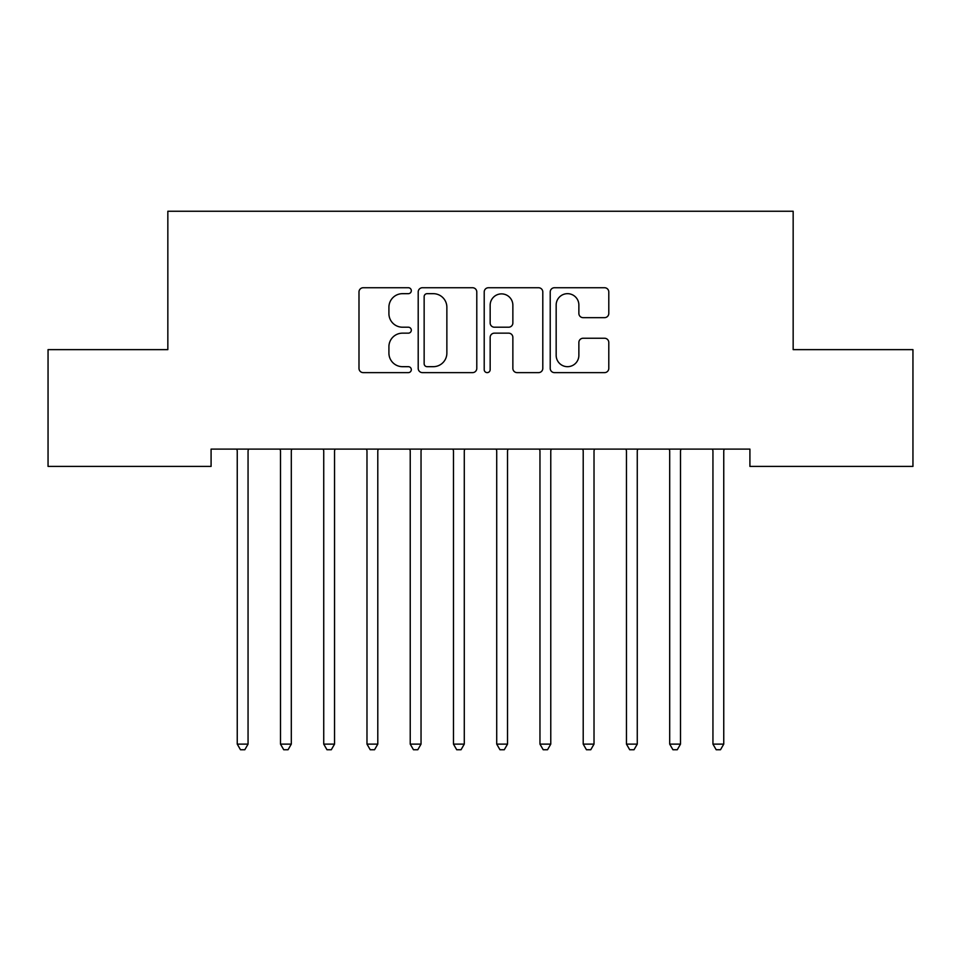 <?xml version="1.0" encoding="UTF-8"?>
<svg xmlns="http://www.w3.org/2000/svg" width="961" height="961" viewBox="0 0 961 961"><rect width="100%" height="100%" fill="white"/><g stroke="black" fill="none" stroke-linecap="round" stroke-linejoin="round"><path stroke-width="1.44" d="M411.308 290.702A2.967 2.967 0 0 0 408.341 287.735L363.234 287.735A4.24 4.24 0 0 0 358.994 291.976L358.994 368.387A4.24 4.24 0 0 0 363.234 372.628L408.341 372.628A2.967 2.967 0 0 0 411.308 369.661A2.967 2.967 0 0 0 408.341 366.682L402.503 366.682A13.586 13.586 0 0 1 388.917 353.107L388.917 346.741A13.586 13.586 0 0 1 402.503 333.155L408.341 333.155A2.967 2.967 0 0 0 411.308 330.176A2.967 2.967 0 0 0 408.341 327.208L402.503 327.208A13.586 13.586 0 0 1 388.917 313.622L388.917 307.256A13.586 13.586 0 0 1 402.503 293.67L408.341 293.67A2.967 2.967 0 0 0 411.308 290.702M604.553 317.659A4.24 4.24 0 0 0 608.793 313.418L608.793 291.976A4.24 4.24 0 0 0 604.553 287.735L554.461 287.735A4.24 4.24 0 0 0 550.221 291.976L550.221 368.387A4.24 4.24 0 0 0 554.461 372.628L604.553 372.628A4.24 4.24 0 0 0 608.793 368.387L608.793 342.488A4.24 4.24 0 0 0 604.553 338.248L583.123 338.248A4.24 4.24 0 0 0 578.87 342.488L578.87 355.33A11.352 11.352 0 0 1 567.519 366.682A11.352 11.352 0 0 1 556.167 355.33L556.167 305.033A11.352 11.352 0 0 1 567.519 293.67A11.352 11.352 0 0 1 578.87 305.033L578.87 313.418A4.24 4.24 0 0 0 583.123 317.659L604.553 317.659M749.916 449.099L211.084 449.099L211.084 466.397L48.05 466.397L48.05 349.636L167.839 349.636L167.839 211.252L793.161 211.252L793.161 349.636L912.95 349.636L912.95 466.397L749.916 466.397L749.916 449.099M476.788 291.976A4.24 4.24 0 0 0 472.536 287.735L422.456 287.735A4.24 4.24 0 0 0 418.203 291.976L418.203 368.387A4.24 4.24 0 0 0 422.456 372.628L472.536 372.628A4.24 4.24 0 0 0 476.788 368.387L476.788 291.976M488.464 287.735L538.544 287.735A4.24 4.24 0 0 1 542.797 291.976L542.797 368.387A4.24 4.24 0 0 1 538.544 372.628L517.114 372.628A4.24 4.24 0 0 1 512.862 368.387L512.862 337.395A4.24 4.24 0 0 0 508.621 333.155L494.398 333.155A4.24 4.24 0 0 0 490.158 337.395L490.158 369.661A2.967 2.967 0 0 1 487.191 372.628A2.967 2.967 0 0 1 484.212 369.661L484.212 291.976A4.24 4.24 0 0 1 488.464 287.735M427.116 293.67A2.967 2.967 0 0 0 424.149 296.649L424.149 363.714A2.967 2.967 0 0 0 427.116 366.682L433.279 366.682A13.586 13.586 0 0 0 446.865 353.107L446.865 307.256A13.586 13.586 0 0 0 433.279 293.67L427.116 293.67M512.862 305.238A11.352 11.352 0 0 0 501.51 293.886A11.352 11.352 0 0 0 490.158 305.238L490.158 322.968A4.24 4.24 0 0 0 494.398 327.208L508.621 327.208A4.24 4.24 0 0 0 512.862 322.968L512.862 305.238M236.682 449.099L236.935 449.736A4.324 4.324 0 0 1 237.247 451.358L237.247 744.126L248.058 744.126L248.058 451.358A4.324 4.324 0 0 1 248.37 449.736L248.623 449.099M248.058 744.126L244.815 749.748L240.49 749.748L237.247 744.126M279.927 449.099L280.18 449.736A4.324 4.324 0 0 1 280.492 451.358L280.492 744.126L291.303 744.126L291.303 451.358A4.324 4.324 0 0 1 291.615 449.736L291.868 449.099M291.303 744.126L288.06 749.748L283.735 749.748L280.492 744.126M323.172 449.099L323.425 449.736A4.324 4.324 0 0 1 323.737 451.358L323.737 744.126L334.548 744.126L334.548 451.358A4.324 4.324 0 0 1 334.86 449.736L335.113 449.099M334.548 744.126L331.305 749.748L326.98 749.748L323.737 744.126M366.417 449.099L366.67 449.736A4.324 4.324 0 0 1 366.982 451.358L366.982 744.126L377.793 744.126L377.793 451.358A4.324 4.324 0 0 1 378.105 449.736L378.358 449.099M377.793 744.126L374.55 749.748L370.225 749.748L366.982 744.126M409.662 449.099L409.915 449.736A4.324 4.324 0 0 1 410.227 451.358L410.227 744.126L421.038 744.126L421.038 451.358A4.324 4.324 0 0 1 421.35 449.736L421.603 449.099M421.038 744.126L417.795 749.748L413.47 749.748L410.227 744.126M452.907 449.099L453.16 449.736A4.324 4.324 0 0 1 453.472 451.358L453.472 744.126L464.283 744.126L464.283 451.358A4.324 4.324 0 0 1 464.595 449.736L464.848 449.099M464.283 744.126L461.04 749.748L456.715 749.748L453.472 744.126M496.152 449.099L496.405 449.736A4.324 4.324 0 0 1 496.717 451.358L496.717 744.126L507.528 744.126L507.528 451.358A4.324 4.324 0 0 1 507.84 449.736L508.093 449.099M507.528 744.126L504.285 749.748L499.96 749.748L496.717 744.126M539.397 449.099L539.65 449.736A4.324 4.324 0 0 1 539.962 451.358L539.962 744.126L550.773 744.126L550.773 451.358A4.324 4.324 0 0 1 551.085 449.736L551.338 449.099M550.773 744.126L547.53 749.748L543.205 749.748L539.962 744.126M582.642 449.099L582.895 449.736A4.324 4.324 0 0 1 583.207 451.358L583.207 744.126L594.018 744.126L594.018 451.358A4.324 4.324 0 0 1 594.33 449.736L594.583 449.099M594.018 744.126L590.775 749.748L586.45 749.748L583.207 744.126M625.887 449.099L626.14 449.736A4.324 4.324 0 0 1 626.452 451.358L626.452 744.126L637.263 744.126L637.263 451.358A4.324 4.324 0 0 1 637.575 449.736L637.828 449.099M637.263 744.126L634.02 749.748L629.695 749.748L626.452 744.126M669.132 449.099L669.385 449.736A4.324 4.324 0 0 1 669.697 451.358L669.697 744.126L680.508 744.126L680.508 451.358A4.324 4.324 0 0 1 680.82 449.736L681.073 449.099M680.508 744.126L677.265 749.748L672.94 749.748L669.697 744.126M712.377 449.099L712.63 449.736A4.324 4.324 0 0 1 712.942 451.358L712.942 744.126L723.753 744.126L723.753 451.358A4.324 4.324 0 0 1 724.065 449.736L724.318 449.099M723.753 744.126L720.51 749.748L716.185 749.748L712.942 744.126"/></g></svg>
